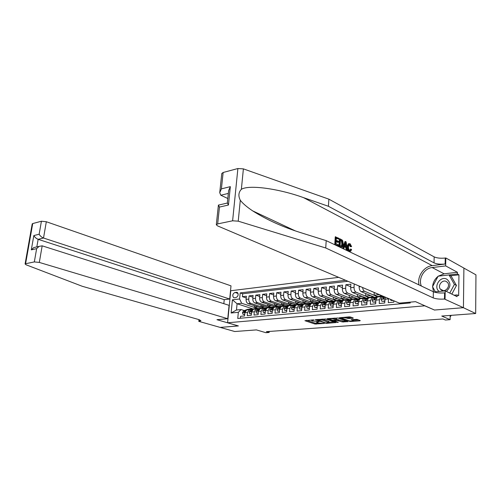<?xml version="1.0" encoding="UTF-8"?>
<svg xmlns="http://www.w3.org/2000/svg" width="501" height="501" viewBox="0 0 501 501"><rect width="100%" height="100%" fill="white"/><g stroke="black" fill="none" stroke-linecap="round" stroke-linejoin="round"><path stroke-width="0.75" d="M313.933 319.895L304.915 320.696L314.929 324.022L324.347 323.458L318.16 322.963L316.751 322.325L319.118 321.655L312.167 320.953L311.572 320.577L313.933 319.895M353.011 318.279L353.274 318.016L350.512 317.008L349.147 316.876L339.24 317.797L350.55 321.536L359.968 320.815L360.244 320.565L356.981 319.375L351.145 319.707L353.368 320.684C352.604 321.216 351.044 321.235 348.677 320.728L341.77 318.129C342.54 317.584 344.118 317.565 346.498 318.079L348.934 318.605L353.011 318.279L353.023 317.928M434.354 309.969L424.779 305.823L227.586 322.769L238.395 325.932L220.215 327.403L234.75 331.524L256.412 329.902L265.899 332.702L269.143 332.47L266.382 331.649L442.934 318.962L445.37 320.007L450.098 319.676L450.167 315.417M434.354 310.044L463.375 307.689L475.668 313.513L441.769 316.05L450.098 319.676M325.857 319.005L315.142 319.738L326.571 323.364L335.92 322.544L325.857 319.005M327.429 318.636L338.025 318.016L348.007 321.617L342.321 321.93L337.041 320.408L334.035 320.753L338.338 322.306L337.261 322.387L327.216 318.893L327.429 318.636M463.895 268.104L475.95 274.842L475.668 313.513M368.492 297.3L356.092 292.196C354.733 291.394 354.05 289.778 354.038 287.349L350.669 287.724L350.863 284.167L345.859 284.743L350.725 286.772M360.194 298.126L347.719 293.085C346.354 292.296 345.671 290.693 345.665 288.282L342.352 288.651L342.559 285.125L337.643 285.689L342.415 287.649M352.034 298.94L339.49 293.962C338.125 293.179 337.436 291.588 337.436 289.196L334.18 289.559L334.392 286.065L329.564 286.622L334.248 288.513M344.012 299.742L331.405 294.82C330.027 294.043 329.345 292.471 329.345 290.098L326.151 290.455L326.37 286.992L321.617 287.536L326.22 289.359M336.127 300.531L323.452 295.665C322.074 294.901 321.385 293.342 321.398 290.987L318.254 291.338L318.479 287.9L313.814 288.438L318.329 290.198M328.343 301.295L315.643 296.492C314.252 295.74 313.57 294.193 313.582 291.858L310.488 292.202L310.726 288.795L306.136 289.321L310.57 291.025M320.653 302.028L307.952 297.312C306.562 296.561 305.879 295.033 305.892 292.716L302.854 293.054L303.099 289.672L298.583 290.192L302.942 291.839M313.1 302.761L300.4 298.114C299.003 297.375 298.314 295.853 298.339 293.561L295.352 293.893L295.603 290.536L291.156 291.05L295.44 292.64M305.691 303.493L292.966 298.903C291.563 298.17 290.881 296.667 290.906 294.388L287.969 294.72L288.225 291.388L283.854 291.895L288.062 293.436M298.427 304.22L285.651 299.679C284.249 298.953 283.56 297.462 283.591 295.208L280.704 295.527L280.967 292.227L276.671 292.722L280.804 294.212M291.319 304.946L278.462 300.443C277.053 299.73 276.364 298.252 276.402 296.01L273.559 296.329L273.828 293.047L269.601 293.536L273.665 294.983M279.47 310.896L277.454 311.083L276.884 309.33L277.917 307.514L281.593 306.017L284.38 305.685L271.385 301.195C269.97 300.487 269.287 299.022 269.325 296.799L266.526 297.112L266.801 293.855L262.643 294.337L266.638 295.74M277.454 306.374L264.422 301.94C263.006 301.233 262.317 299.78 262.361 297.575L259.606 297.882L259.887 294.657L255.792 295.127L259.725 296.492M270.634 307.057L257.564 302.667C256.149 301.971 255.46 300.531 255.504 298.339L252.792 298.64L253.086 295.44L249.053 295.903L248.759 299.091C248.709 301.264 249.398 302.692 250.819 303.387L263.914 307.727M252.924 297.225L249.053 295.903M240.386 318.235L240.568 316.294L244.557 315.931L244.857 312.712L246.561 309.95L247.243 309.887M250.982 309.931L249.235 309.687L247.532 312.455L247.237 315.68L251.289 315.304L251.583 312.06L253.281 309.286L253.957 309.217M257.746 309.267L255.998 309.017L254.301 311.804L254.013 315.054L258.128 314.678L258.416 311.409L260.107 308.61L260.783 308.541M264.616 308.591L262.868 308.334L261.184 311.14L260.896 314.421L265.079 314.033L265.361 310.739L267.046 307.921L267.716 307.858M271.592 307.902L269.851 307.645L268.173 310.47L267.891 313.776L272.143 313.382L272.419 310.063L274.091 307.226L274.761 307.157M278.681 307.207L276.94 306.944L275.274 309.787L275.005 313.119L279.326 312.718L279.596 309.374L281.255 306.512L281.919 306.449M285.889 306.493L284.155 306.23L282.495 309.092L282.232 312.449L286.622 312.048L286.885 308.672L288.532 305.792L289.202 305.729M293.217 305.773L291.482 305.504L289.835 308.391L289.578 311.772L294.043 311.359L294.3 307.958L295.934 305.059L296.598 304.996M300.663 305.04L298.934 304.765L297.3 307.67L297.049 311.083L301.589 310.664L301.84 307.238L303.462 304.314L304.12 304.251M308.234 304.295L306.506 304.013L304.89 306.944L304.646 310.382L309.267 309.956L309.505 306.499L311.115 303.556L311.772 303.493M315.937 303.537L314.215 303.249L312.605 306.205L312.373 309.668L317.07 309.236L317.302 305.754L318.899 302.786L319.55 302.723M323.765 302.767L322.049 302.472L320.458 305.447L320.227 308.942L325.011 308.503L325.23 304.99L326.815 302.003L327.466 301.934M331.731 301.984L330.021 301.683L328.443 304.683L328.224 308.209L333.084 307.758L333.297 304.213L334.868 301.201L335.513 301.139M339.835 301.189L338.131 300.882L336.566 303.9L336.359 307.457L341.306 307L341.513 303.424L343.06 300.387L343.705 300.324M348.082 300.375L346.379 300.061L344.832 303.105L344.632 306.693L349.673 306.23L349.867 302.623L351.401 299.567L354.827 298.665M356.474 299.554L354.777 299.229L353.249 302.297L353.061 305.917L358.184 305.441L358.372 301.809L359.887 298.721L360.52 298.659M365.016 298.715L363.325 298.383L361.816 301.477L361.634 305.122L366.851 304.639L367.026 300.976L368.529 297.87L369.156 297.807M373.708 297.857L372.024 297.519L370.533 300.638L370.364 304.32L375.681 303.825L375.844 300.13L377.322 296.993L377.948 296.936M382.557 296.987L380.885 296.642L379.414 299.786L379.251 303.5L384.668 302.999L385.294 297.149M388.482 298.508L388.306 302.66L393.817 302.153L393.874 300.794M369.168 290.298L381.987 295.916M359.173 286.052L359.136 286.779C359.154 289.221 359.837 290.849 361.183 291.651L373.683 296.861M374.379 297.149L374.93 297.287M362.592 287.511C362.868 289.459 363.538 290.724 364.609 291.288L376.934 296.46M350.669 287.724C350.681 290.148 351.364 291.757 352.723 292.553L366.319 298.108M342.352 288.651C342.358 291.056 343.047 292.647 344.412 293.436L357.952 298.878M334.18 289.559C334.18 291.945 334.868 293.523 336.24 294.306L349.736 299.629M326.151 290.455C326.145 292.822 326.834 294.388 328.205 295.158L341.657 300.375M318.254 291.338C318.241 293.68 318.93 295.233 320.314 295.997L333.716 301.114M310.488 292.202C310.476 294.532 311.165 296.066 312.549 296.824L325.907 301.834M302.854 293.054C302.836 295.365 303.525 296.886 304.915 297.632L318.229 302.554M295.352 293.893C295.327 296.179 296.016 297.694 297.412 298.433L310.676 303.255M287.969 294.72C287.937 296.987 288.626 298.49 290.029 299.216L303.249 303.95M280.704 295.527C280.673 297.782 281.355 299.266 282.764 299.986L295.934 304.639M273.559 296.329C273.521 298.558 274.21 300.036 275.619 300.75L288.745 305.316M266.526 297.112C266.482 299.329 267.171 300.788 268.586 301.496L281.668 305.986M259.606 297.882C259.562 300.08 260.251 301.533 261.666 302.228L274.711 306.65L275.945 306.524M252.792 298.64C252.748 300.825 253.431 302.26 254.852 302.955L267.935 307.326M234.474 297.782L235.908 297.613C238.257 296.31 238.739 294.594 237.355 292.459L234.994 292.434C232.646 293.749 232.176 295.471 233.572 297.588L234.474 297.782M338.714 277.36L230.754 290.749L227.586 322.769M345.552 280.266L240.186 292.916L239.603 298.997L241.67 303.274L257.301 308.384M410.269 302.147L410.244 302.948L237.75 318.473L238.338 312.298L231.118 313L232.414 299.811L239.603 298.997M347.938 281.28L242.691 293.774L242.415 296.667L246.386 296.21L246.091 299.391C246.041 301.558 246.724 302.98 248.145 303.669L261.259 307.99M255.504 298.339L255.792 295.127M262.361 297.575L262.643 294.337M269.325 296.799L269.601 293.536M276.402 296.01L276.671 292.722M283.591 295.208L283.854 291.895M290.906 294.388L291.156 291.05M298.339 293.561L298.583 290.192M305.892 292.716L306.136 289.321M313.582 291.858L313.814 288.438M321.398 290.987L321.617 287.536M329.345 290.098L329.564 286.622M337.436 289.196L337.643 285.689M345.665 288.282L345.859 284.743M354.038 287.349L354.22 283.948M241.67 303.274L237.079 303.763L236.478 310.013L241.081 309.555L238.338 312.298M253.287 309.023L237.079 303.763L232.414 299.811M244.331 310.589L241.081 309.555M269.143 332.47L269.231 331.449M357.501 298.915L357.946 298.872M349.216 299.736L349.579 299.704M317.446 302.886L314.878 302.648M255.76 309.042L257.476 308.365L254.301 307.313L254.445 305.742M254.301 307.313L258.059 306.938M246.223 297.951L242.415 296.667M242.691 293.774L240.186 292.916M264.121 307.708L260.921 306.643L264.741 306.261M260.921 306.643L261.065 305.028M270.834 307.038L267.647 305.967L267.791 304.307M267.647 305.967L271.529 305.572M277.66 306.355L274.479 305.272L274.617 303.568M274.479 305.272L278.424 304.871M284.587 305.666L281.418 304.57L281.556 302.817M281.418 304.57L285.432 304.163M291.626 304.965L288.463 303.856L288.601 302.053M288.463 303.856L292.546 303.443M298.677 304.213L295.628 303.13L295.765 301.27M295.628 303.13L299.78 302.71M305.898 303.474L302.905 302.391L303.042 300.481M302.905 302.391L307.126 301.965M313.275 302.736L310.301 301.646L310.438 299.673M310.301 301.646L314.597 301.207M320.803 301.997L317.816 300.882L317.953 298.853M317.816 300.882L322.193 300.443M328.481 301.251L325.462 300.112L325.594 298.014M325.462 300.112L329.915 299.661M336.303 300.5L333.234 299.322L333.365 297.156M333.234 299.322L337.762 298.865M344.206 299.723L341.137 298.521L341.262 296.285M341.137 298.521L345.746 298.057M352.228 298.922L349.172 297.707L349.297 295.396M349.172 297.707L353.863 297.231M360.382 298.108L357.345 296.88L357.47 294.494M357.345 296.88L362.123 296.398M368.68 297.281L365.661 296.041L365.78 293.567M365.661 296.041L370.527 295.546M377.121 296.442L374.122 295.183L374.241 292.622M374.122 295.183L379.082 294.682M236.478 310.013L231.118 313M306.643 320.321L314.985 323.107L318.498 323.064M328.988 322.256L334.098 321.861M317.139 319.801L325.731 322.951L328.969 322.525L322.456 320.133L317.139 319.801L317.158 319.469M329.025 321.673L328.468 321.241L328.412 322.174M322.105 319.068L328.468 321.241M346.204 320.928L343.692 321.122L343.636 322.062M336.703 319.494L343.692 321.122M334.061 320.314L334.042 320.728M329.583 318.749L328.913 318.517M334.205 319.081C331.862 318.573 330.316 318.586 329.564 319.106L332.345 320.214L336.271 320.139L336.503 319.889L334.205 319.081L334.154 318.091M336.728 319.074L336.503 319.889M334.261 318.122L336.559 318.937M346.479 317.089L348.984 317.64L351.652 317.427M353.412 319.807L352.986 319.444L352.936 320.402M353.38 320.371L358.622 319.97M341.093 317.528L341.788 317.778M249.053 309.706L250.776 309.036L252.949 309.155M244.72 314.171L242.972 314.334L242.471 312.649L243.536 310.896L247.463 309.368L248.721 309.242L246.999 309.912M242.972 314.334L244.688 314.49M247.795 309.831L250.776 309.036L249.511 309.161M249.98 309.117L247.463 309.368M245.897 310.338L244.795 310.777L243.981 312.323L245.565 310.708M446.353 291.413C450.969 286.929 451.107 282.852 446.773 279.17C440.191 275.462 432.97 287.223 439.195 291.438M446.316 281.499C442.333 279.207 437.36 285.689 440.398 289.171L441.65 290.217C445.539 292.534 450.599 286.209 447.669 282.652L446.316 281.499M435.356 291.82L432.538 286.672L438.137 276.176L449.034 274.943L451.1 276.032L456.474 285.464L451.839 294.1M449.034 274.943L454.413 284.405L449.76 293.085M456.474 285.464L454.413 284.405M223.828 303.669L224.235 299.661L229.702 299.034L231.005 285.852L46.324 221.736L43.518 238.025L38.151 239.321L36.836 246.887M229.702 299.034L43.518 238.025C41.627 237.255 40.174 235.99 39.153 234.236L41.414 221.229L32.722 223.565L25.589 263.739L25.088 263.964L26.058 264.785L82.283 286.29L199.066 319.651L200.92 320.696L198.784 321.348L220.183 327.41L238.301 325.907M238.294 325.938L216.971 319.694L227.755 318.717L39.316 262.424L34.325 261.923L25.589 263.739M198.784 321.348L198.972 319.625M227.755 318.717L229.076 305.341L42.172 245.834L39.316 262.424M32.177 224.053L32.722 223.565M41.414 221.229L46.324 221.736M224.235 299.661L38.151 239.321C36.272 238.557 34.826 237.305 33.824 235.558L39.153 234.236M34.325 261.923L36.642 248.64L39.122 246.36L42.172 245.834M36.642 248.64L31.306 249.855L33.767 247.594L36.423 246.98M334.793 244.275L338.57 245.772L334.793 244.275L335.25 236.829L338.895 238.307L338.845 239.159L336.29 238.319M336.09 241.601L337.636 242.346L338.488 242.208L336.121 241.062L335.964 243.643L338.62 244.914L338.57 245.772M339.872 238.783L339.39 238.858L338.952 246.26L341.031 246.949L339.434 246.185L339.872 238.783L342.164 240.017L342.778 240.862L343.291 244.2L342.289 247.043L341.031 246.949M351.007 246.548L350.011 244.526L349.397 244.626L350.218 246.674L351.627 246.624L350.218 246.674M347.888 246.417L348.915 243.705L348.345 243.793L347.043 246.548C347.055 248.865 347.782 250.431 349.228 251.251L349.685 251.183C348.37 250.35 347.775 248.759 347.888 246.417L347.043 246.548M223.139 172.488L221.398 188.871L219.732 192.71L221.786 173.509L223.139 172.488L237.887 168.53L243.386 168.868L328.875 199.166L328.418 206.28L434.035 262.881C436.791 264.071 440.492 264.453 445.132 264.027L432.219 265.63C423.808 266.438 416.901 276.621 419.049 284.925M328.418 206.28L303.543 197.638C279.383 188.852 249.191 184.443 241.369 189.297C238.507 192.321 238.144 195.966 240.292 200.237C242.659 203.375 246.774 206.919 252.629 210.858C266.67 219.745 282.771 227.034 300.938 232.721L326.201 240.643L433.371 291.757C436.158 292.834 439.897 293.217 444.587 292.891L444.475 299.041L463.431 307.689L434.499 310.031L415.536 301.665L399.372 303.136L217.559 225.888L216.307 224.742L217.666 223.903L232.614 220.803L237.887 168.53M345.433 241.513L344.957 241.588L342.784 248.095L343.924 248.333L343.266 248.02L345.433 241.513L346.128 241.851L347.443 250.018L346.792 249.705L346.423 247.206L344.556 246.31L343.924 248.333M344.419 246.749L345.627 247.331L346.31 249.774L347.443 250.018M328.875 199.166L434.173 256.888C436.922 258.103 440.617 258.491 445.245 258.04L445.821 257.965L463.895 268.073L463.431 307.689M326.201 240.643L325.731 247.982L433.227 297.907C436.02 298.959 439.772 299.341 444.475 299.041M240.292 200.237L238.225 221.173L325.731 247.982M438.3 276.157L444.118 273.815L457.438 272.287L457.413 274.009L449.053 274.955M454.1 295.208L457.112 294.926L458.659 295.69L458.947 274.83L457.413 274.009M457.112 294.926L457.087 296.68L445.207 290.849L445.057 298.984M445.821 257.965L445.671 265.906L432.175 267.553C424.172 268.254 418.053 278.744 421.347 286.021M457.438 272.287L445.671 265.906M227.805 198.509L220.822 195.227L219.732 192.71M433.872 291.964L445.207 290.849M238.225 221.173L232.614 220.803M433.503 291.82L432.626 286.829M432.639 286.484C432.996 282.37 434.799 279.001 438.043 276.358M458.947 274.83L450.599 275.769M221.398 188.871L230.341 186.641L228.619 190.63L227.341 202.974L228.443 205.028L219.457 207.07L218.405 205.116L219.425 204.878M350.011 244.526L349.26 244.507L348.502 246.711C348.358 248.39 348.746 249.592 349.673 250.312L350.349 250.318L350.982 249.072L350.168 249.191M348.915 243.705L350.086 243.705L351.627 246.624M350.982 249.072L351.577 249.598L350.7 251.201L349.685 251.183M345.358 243.736L344.788 245.553L346.285 246.273L345.734 242.528L345.358 243.736M343.266 248.02L342.784 248.095M346.423 247.206L345.627 247.331M346.792 249.705L346.31 249.774M345.176 244.313L345.346 245.822M340.11 245.628L341.976 246.166L342.671 243.887L342.07 240.893L340.448 239.941L340.11 245.628M339.434 246.185L338.952 246.26M342.108 246.054L341.4 246.16L341.82 244.018L342.671 243.887M342.07 240.893L341.419 241L341.82 244.018M341.35 240.38L340.718 240.486L341.419 241M338.845 239.159L336.315 237.919L336.177 240.204L338.538 241.35L338.488 242.208M335.275 244.2L335.726 236.748M254.477 309.167L256.193 308.497L259.668 308.497M251.446 313.538L249.648 313.707L249.141 312.004L250.193 310.244L254.113 308.704L255.372 308.578L253.669 309.249M249.648 313.707L251.421 313.858M256.193 308.497L257.451 308.372M256.644 308.453L254.113 308.704M252.279 310.038L250.663 311.672L251.471 310.119L252.648 309.656M262.574 308.365L264.284 307.689L266.494 307.833M258.284 312.893L256.437 313.069L255.911 311.353L256.963 309.58L262.117 307.902M256.437 313.069L258.259 313.219M261.272 308.497L264.234 307.695M263.413 307.777L260.451 308.578M259.505 308.954L258.259 309.449L257.458 311.015L259.136 309.349M269.494 307.683L271.198 307L273.427 307.157M265.236 312.236L263.332 312.417L262.793 310.689L263.833 308.904L268.974 307.219M263.332 312.417L265.204 312.561M268.173 307.808L271.122 307.007M270.289 307.088L267.334 307.896M266.476 308.24L265.154 308.773L264.353 310.344L266.081 308.654M276.527 306.981L278.224 306.299L280.466 306.474M272.293 311.572L270.333 311.754L269.782 310.019L270.822 308.215L274.698 306.65L276.032 306.518L274.335 307.201M270.333 311.754L272.268 311.898M275.181 307.119L278.124 306.311M277.278 306.393L276.032 306.518M273.565 307.514L272.162 308.084L271.367 309.668L273.145 307.946M283.672 306.274L285.363 305.585L287.624 305.779M281.593 306.017L283.021 305.823M277.454 311.083L279.445 311.227M282.307 306.412L285.238 305.597M280.773 306.775L279.282 307.382L278.493 308.973L280.328 307.226M282.952 305.879L281.443 306.493M290.937 305.554L292.622 304.865L294.895 305.071M286.766 310.207L284.693 310.401L284.105 308.635L285.132 306.806L290.211 305.103M284.693 310.401L286.741 310.539M289.547 305.691L292.465 304.877M291.595 304.965L288.67 305.779M288.106 306.017L286.516 306.668L285.739 308.272L287.624 306.487M298.32 304.821L299.993 304.132L302.291 304.357M294.181 309.505L292.052 309.706L291.45 307.927L292.465 306.086L297.525 304.376M292.052 309.706L294.156 309.843M296.911 304.965L299.817 304.145M298.928 304.239L296.022 305.053M295.577 305.234L293.874 305.948L293.098 307.558L295.045 305.742M305.829 304.082L307.495 303.381L309.806 303.625M301.727 308.791L299.529 309.004L298.909 307.207L299.924 305.353L304.952 303.637M299.529 309.004L301.702 309.136M304.395 304.22L307.282 303.406M306.38 303.493L303.487 304.314M303.199 304.433L301.351 305.215L300.581 306.831L302.585 304.984M313.463 303.324L315.116 302.623M309.393 308.071L307.132 308.284L306.499 306.474L307.501 304.608L312.511 302.88M307.132 308.284L309.374 308.416M312.004 303.468L313.657 302.767M313.958 302.736L308.96 304.464L308.196 306.092L310.263 304.213M321.222 302.554L322.869 301.852L325.218 302.134M317.196 307.332L314.872 307.551L314.221 305.735L315.21 303.85L320.189 302.116M314.872 307.551L317.171 307.683M319.738 302.704L322.6 301.878M321.667 301.971L316.695 303.706L315.937 305.334L318.066 303.424M329.119 301.771L330.754 301.063L333.121 301.377M325.13 306.587L322.738 306.812L322.068 304.977L323.051 303.08L328.005 301.339M322.738 306.812L325.105 306.938M327.61 301.921L330.453 301.095M329.501 301.189L324.56 302.93L323.809 304.57L326.001 302.623M337.148 300.976L338.776 300.262L341.156 300.6M333.203 305.842L330.741 306.055L330.053 304.207L331.029 302.297L335.946 300.544M330.741 306.055L333.184 306.174M335.614 301.126L338.438 300.299M337.474 300.393L332.558 302.147L331.819 303.794L334.079 301.802M345.321 300.168L346.936 299.454L349.335 299.811M341.413 305.078L338.883 305.291L338.175 303.424L339.146 301.496L344.03 299.742M338.883 305.291L341.394 305.403M343.755 300.318L346.56 299.485M345.584 299.585L340.699 301.345L339.966 302.999L342.302 300.976M353.631 299.341L355.234 298.621L357.651 299.016M349.773 304.307L347.168 304.508L346.442 302.629L347.4 300.688L352.253 298.922M347.168 304.508L349.754 304.621M353.831 298.765L348.984 300.531L348.258 302.191L350.662 300.124M362.091 298.502L363.682 297.782L366.118 298.201M358.284 303.518L355.604 303.712L354.858 301.815L355.804 299.861L360.62 298.089M355.604 303.712L358.265 303.819M360.476 298.665L363.238 297.826M362.223 297.926L357.413 299.698L356.693 301.37L359.179 299.26M370.702 297.65L372.281 296.924L374.729 297.375M366.945 302.717L364.189 302.905L363.419 300.988L364.352 299.016L369.131 297.237M366.795 302.654L366.964 302.285M364.189 302.905L366.932 303.005M369.055 297.813L371.798 296.974M370.765 297.074L365.999 298.859L365.279 300.531L367.853 298.377M379.47 296.78L381.036 296.053L383.503 296.542M375.763 301.903L372.926 302.078L372.137 300.149L373.063 298.164L377.798 296.373M375.581 301.827L375.788 301.383M372.926 302.078L375.75 302.178M377.792 296.949L380.516 296.104M379.457 296.21L374.735 297.995L374.022 299.679L376.683 297.475M373.915 299.266L374.898 299.366M384.743 301.076L381.825 301.239L381.017 299.297L381.925 297.287L383.666 296.46M384.53 300.982L384.768 300.462M381.825 301.239L384.737 301.333M384.38 296.761L383.628 297.124L382.927 298.809L384.831 296.955M382.82 298.396L383.835 298.471M390.448 299.341L390.886 300.381L392.533 300.231M390.886 300.381L393.247 300.531M451.313 315.336L450.142 316.895M370.114 290.705L369.801 290.737M364.609 291.288L361.183 291.651M356.092 292.196L352.723 292.553M347.719 293.085L344.412 293.436M339.49 293.962L336.24 294.306M331.405 294.82L328.205 295.158M323.452 295.665L320.314 295.997M315.643 296.492L312.549 296.824M307.952 297.312L304.915 297.632M300.4 298.114L297.412 298.433M292.966 298.903L290.029 299.216M285.651 299.679L282.764 299.986M278.462 300.443L275.619 300.75M271.385 301.195L268.586 301.496M264.422 301.94L261.666 302.228M257.564 302.667L254.852 302.955M250.819 303.387L248.145 303.669M247.532 312.455L244.857 312.712M388.457 298.915L384.818 299.266M379.414 299.786L375.844 300.13M370.533 300.638L367.026 300.976M361.816 301.477L358.372 301.809M353.249 302.297L349.867 302.623M344.832 303.105L341.513 303.424M336.566 303.9L333.297 304.213M328.443 304.683L325.23 304.99M320.458 305.447L317.302 305.754M312.605 306.205L309.505 306.499M304.89 306.944L301.84 307.238M297.3 307.67L294.3 307.958M289.835 308.391L286.885 308.672M282.495 309.092L279.596 309.374M275.274 309.787L272.419 310.063M268.173 310.47L265.361 310.739M261.184 311.14L258.416 311.409M254.301 311.804L251.583 312.06M248.759 299.091L246.091 299.391M360.513 286.622L359.136 286.779M238.081 293.48L234.994 292.434M237.599 292.659L236.428 292.258M312.787 319.826L312.768 320.158M317.972 321.586L317.953 321.905M316.269 323.239L316.206 324.153M314.985 323.107L314.929 324.022M335.545 322.362L335.526 322.682M326.596 323.045L326.571 323.364M325.306 322.807L325.281 323.233M322.519 319.187L322.456 320.133M318.26 319.381L318.235 319.713M347.606 321.429L347.594 321.761M342.377 320.991L342.321 321.93M338.419 319.594L338.363 320.54M337.098 319.463L337.041 320.408M334.455 320.283L334.436 320.615M337.286 321.936L337.261 322.387M348.984 317.64L348.934 318.605M347.638 317.509L347.581 318.473M346.554 317.114L346.498 318.079M359.987 320.471L359.968 320.815M350.575 321.066L350.55 321.536M349.247 320.884L349.222 321.404M242.484 312.693L244.883 312.461M249.323 309.23L250.588 309.104M247.275 309.43L248.527 309.311M243.536 310.896L244.795 310.777M244.519 312.098L243.868 311.891M31.306 249.855L33.824 235.558M199.298 319.719L199.129 321.316M303.543 197.638L432.219 265.63M433.371 291.757L433.227 297.907M434.035 262.881L434.173 256.888M230.341 186.641L228.443 205.028M219.457 207.07L217.666 223.903M243.386 168.868L241.369 189.297M445.132 264.027L445.245 258.04M444.118 273.815L432.175 267.553M228.331 193.417L220.822 195.227M345.972 244.144L345.189 244.263M249.154 312.048L251.608 311.81M256.005 308.566L257.289 308.434M253.926 308.773L255.197 308.641M250.193 310.244L251.471 310.119M251.214 311.453L250.55 311.246M255.923 311.397L258.447 311.152M262.793 307.89L264.096 307.758M260.677 308.096L261.973 307.971M256.963 309.58L258.259 309.449M258.015 310.802L257.339 310.582M262.806 310.733L265.392 310.482M269.688 307.201L271.01 307.069M267.54 307.414L268.855 307.282M263.833 308.904L265.154 308.773M264.923 310.138L264.24 309.912M269.795 310.056L272.45 309.806M276.69 306.506L278.036 306.368M274.51 306.718L275.844 306.587M270.822 308.215L272.162 308.084M271.943 309.461L271.254 309.236M276.903 309.374L279.621 309.111M283.81 305.792L285.175 305.66M277.917 307.514L279.282 307.382M279.076 308.779L278.374 308.541M284.123 308.679L286.91 308.409M291.043 305.071L292.434 304.934M288.789 305.297L290.173 305.159M285.132 306.806L286.516 306.668M286.328 308.084L285.62 307.839M291.463 307.971L294.325 307.695M298.402 304.339L299.811 304.201M296.11 304.57L297.513 304.426M292.465 306.086L293.874 305.948M293.699 307.37L292.979 307.126M298.928 307.251L301.865 306.969M305.873 303.593L307.307 303.449M303.543 303.825L304.971 303.687M299.924 305.353L301.351 305.215M301.195 306.656L300.468 306.399M306.518 306.524L309.53 306.23M313.476 302.836L314.935 302.692M311.108 303.074L312.555 302.93M307.501 304.608L308.96 304.464M308.816 305.923L308.077 305.66M314.233 305.779L317.321 305.478M321.204 302.065L322.688 301.921M318.793 302.31L320.271 302.159M317.628 303.612L317.953 303.581M315.21 303.85L316.695 303.706M316.563 305.178L315.818 304.902M322.087 305.021L325.255 304.714M329.063 301.283L330.572 301.132M326.614 301.527L328.117 301.383M325.512 302.836L325.875 302.804M323.051 303.08L324.56 302.93M324.448 304.42L323.69 304.138M330.071 304.251L333.322 303.938M337.06 300.487L338.595 300.337M334.568 300.738L336.096 300.587M333.528 302.047L333.935 302.009M331.029 302.297L332.558 302.147M332.464 303.65L331.7 303.362M338.194 303.468L341.532 303.149M345.195 299.679L346.755 299.523M342.659 299.93L344.212 299.773M341.688 301.245L342.139 301.201M339.146 301.496L340.699 301.345M340.624 302.867L339.847 302.573M346.46 302.673L349.886 302.341M353.468 298.853L355.059 298.696M350.888 299.11L352.466 298.953M349.986 300.431L350.487 300.381M347.4 300.688L348.984 300.531M348.928 302.072L348.139 301.765M354.877 301.865L358.39 301.527M361.891 298.014L363.507 297.857M359.267 298.277L360.87 298.114M358.434 299.598L358.979 299.548M355.804 299.861L357.413 299.698M357.376 301.264L356.58 300.944M363.438 301.038L367.045 300.694M370.458 297.162L372.105 296.999M367.79 297.425L369.425 297.262M367.039 298.753L367.628 298.696M364.352 299.016L365.999 298.859M365.974 300.437L365.173 300.112M372.155 300.199L375.863 299.842M379.188 296.291L380.86 296.122M376.464 296.561L378.13 296.398M375.794 297.895L376.433 297.832M373.063 298.164L374.735 297.995M381.036 299.341L384.837 298.978M381.925 297.287L383.628 297.124M249.235 309.687L246.561 309.95M255.998 309.017L253.281 309.286M262.868 308.334L260.107 308.61M269.851 307.645L267.046 307.921M276.94 306.944L274.091 307.226M284.155 306.23L281.255 306.512M291.482 305.504L288.532 305.792M298.934 304.765L295.934 305.059M306.506 304.013L303.462 304.314M314.215 303.249L311.115 303.556M322.049 302.472L318.899 302.786M330.021 301.683L326.815 302.003M338.131 300.882L334.868 301.201M346.379 300.061L343.06 300.387M354.777 299.229L351.401 299.567M363.325 298.383L359.887 298.721M372.024 297.519L368.529 297.87M380.885 296.642L377.322 296.993M234.174 297.782L233.572 297.588M311.616 319.92L311.578 320.508M316.795 321.667L316.757 322.256M316.901 319.488L316.87 319.882M329.025 321.592L328.969 322.525M329.602 318.461L329.57 319.037M336.735 319.049L336.678 319.995M341.807 317.471L341.776 318.047M353.418 319.726L353.368 320.684M443.423 290.655L440.398 289.171M25.088 263.964L32.214 223.841M33.767 247.594L39.122 246.36M252.629 210.858L295.308 230.88M218.405 205.116L227.335 203.055M218.411 205.059L216.307 224.742M349.892 250.387L350.349 250.318M341.5 246.241L341.976 246.166M264.284 307.689L262.981 307.821M262.161 307.902L260.864 308.027M271.198 307L269.876 307.132M269.043 307.213L267.728 307.345M278.224 306.299L276.878 306.437M285.363 305.585L283.998 305.723M283.134 305.81L281.781 305.948M292.622 304.865L291.231 305.003M290.355 305.09L288.977 305.228M299.993 304.132L298.583 304.27M297.694 304.357L296.291 304.502M307.495 303.381L306.061 303.525M305.153 303.612L303.731 303.756M312.743 302.861L311.29 303.005M322.869 301.852L321.385 301.997M320.452 302.09L318.974 302.235M330.754 301.063L329.245 301.214M328.293 301.308L326.796 301.458M338.776 300.262L337.242 300.418M336.271 300.512L334.749 300.663M346.936 299.454L345.371 299.604M344.387 299.704L342.834 299.861M355.234 298.621L353.643 298.784M352.648 298.884L351.063 299.041M363.682 297.782L362.066 297.945M361.046 298.045L359.442 298.201M372.281 296.924L370.634 297.087M369.6 297.193L367.959 297.356M381.036 296.053L379.357 296.216M378.305 296.323L376.639 296.492"/></g></svg>
